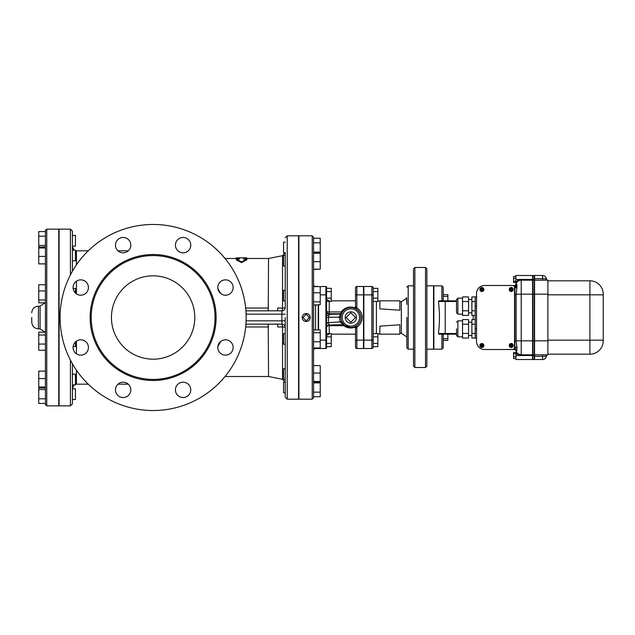 <?xml version="1.0" encoding="UTF-8"?>
<svg xmlns="http://www.w3.org/2000/svg" width="635" height="635" viewBox="0 0 635 635"><rect width="100%" height="100%" fill="white"/><g stroke="black" fill="none" stroke-linecap="round" stroke-linejoin="round"><path stroke-width="0.95" d="M60.095 317.5A93.028 93.028 0 0 1 199.636 236.934A93.028 93.028 0 0 1 199.636 398.066A93.028 93.028 0 0 1 60.095 317.5M91.202 317.5A61.92 61.92 0 0 0 184.079 371.126A61.92 61.92 0 0 0 184.079 263.874A61.92 61.92 0 0 0 91.202 317.5M175.419 389.858A7.668 7.668 0 0 0 186.928 396.502A7.668 7.668 0 0 0 186.928 383.222A7.668 7.668 0 0 0 175.419 389.858M115.475 389.858A7.668 7.668 0 0 0 126.984 396.502A7.668 7.668 0 0 0 126.984 383.222A7.668 7.668 0 0 0 115.475 389.858M73.088 347.472A7.668 7.668 0 0 0 84.59 354.116A7.668 7.668 0 0 0 84.59 340.828A7.668 7.668 0 0 0 73.088 347.472M73.088 287.528A7.668 7.668 0 0 0 84.59 294.172A7.668 7.668 0 0 0 84.59 280.884A7.668 7.668 0 0 0 73.088 287.528M115.475 245.142A7.668 7.668 0 0 0 126.984 251.777A7.668 7.668 0 0 0 126.984 238.498A7.668 7.668 0 0 0 115.475 245.142M175.419 245.142A7.668 7.668 0 0 0 186.928 251.777A7.668 7.668 0 0 0 186.928 238.498A7.668 7.668 0 0 0 175.419 245.142M217.813 287.528A7.668 7.668 0 0 0 229.314 294.172A7.668 7.668 0 0 0 229.314 280.884A7.668 7.668 0 0 0 217.813 287.528M217.813 347.472A7.668 7.668 0 0 0 229.314 354.116A7.668 7.668 0 0 0 229.314 340.828A7.668 7.668 0 0 0 217.813 347.472M217.876 346.44L220.774 341.416M111.442 317.5A41.68 41.68 0 0 1 173.958 281.408A41.68 41.68 0 0 1 173.958 353.592A41.68 41.68 0 0 1 111.442 317.5M220.774 293.584L217.876 288.552M268.224 310.832L245.904 310.832L277.146 310.832L268.224 310.832L268.549 258.485L243.642 258.485M285.226 252.436L285.226 307.57A3.334 0.508 0 0 1 282.543 308.07L277.805 308.007A3.334 0.659 90 0 1 277.146 310.832L281.892 310.864L281.892 320.834L246.086 320.834M225.028 376.515L268.549 376.515L268.224 324.167L245.904 324.167L281.892 324.136A3.334 0.675 -91.7 0 1 282.543 326.93L282.543 379.317L285.226 382.587M268.224 324.167L277.146 324.167A3.334 0.659 90 0 1 277.805 326.993L282.543 326.93A3.334 0.508 180 0 1 285.226 327.43L285.226 320.834L281.892 320.834L281.892 324.136A3.334 3.302 180 0 1 285.226 327.43L285.226 369.102M280.194 326.993L277.805 326.993M246.88 259.128L246.88 259.81L241.546 262.604L236.212 259.81L236.212 259.128L241.546 261.89L246.88 259.128L243.642 259.128L243.642 257.818L246.88 257.873L246.88 258.485M239.443 258.485L225.028 258.485M70.429 360.116L70.429 405.86L59.095 405.86L59.095 229.14L70.429 229.14L70.429 274.884M515.89 358.577L513.556 358.577L513.556 352.449L515.89 352.449M515.89 356.751L513.556 356.751M515.89 353.695L513.556 353.695M515.89 276.423L513.556 276.423L513.556 282.551L515.89 282.551M515.89 278.249L513.556 278.249M515.89 281.305L513.556 281.305M547.902 280.821L589.915 280.821A13.335 13.335 0 0 1 603.25 294.164L603.25 340.836A13.335 13.335 0 0 1 589.915 354.179L547.902 354.179M542.568 354.846L542.568 356.402L534.567 356.402L534.567 275.487L542.568 275.487A4 4 0 0 1 546.568 279.487L546.568 280.154L546.568 279.487A4 0.889 180 0 0 542.568 278.598L542.568 280.154M546.568 355.513A4 4 0 0 1 542.568 359.513L542.568 356.402A4 0.889 0 0 0 546.568 355.513L546.568 354.846M534.567 356.402L534.567 359.513L542.568 359.513M534.567 354.846L547.902 354.846L547.902 280.154L534.567 280.154M532.9 355.513L532.9 359.513L534.233 359.513L534.233 275.487L532.9 275.487L532.9 355.513L534.233 355.513M532.9 354.846L534.233 354.846M532.9 280.154L534.233 280.154M515.89 352.258A6.001 6.001 0 0 0 521.224 355.513L521.224 354.846L518.16 353.878A5.334 5.334 0 0 1 516.128 351.084A5.334 5.334 0 0 0 521.224 354.846A5.334 5.334 0 0 1 516.128 351.084L515.89 359.513L532.567 359.513L532.567 279.487L521.224 279.487L521.224 280.154L519.747 280.368M515.89 284.44L515.89 283.845L515.89 284.44M515.89 282.742L515.89 279.487L521.224 279.487A6.001 6.001 0 0 0 515.89 282.742L516.128 283.916A5.334 5.334 0 0 1 521.224 280.154L532.567 280.154M515.89 279.487L515.89 275.487L532.567 275.487L532.567 279.487M515.89 287.774L515.89 285.488M516.922 350.647L516.922 347.44L515.12 348.178L515.12 349.512A2.23 2.072 90 0 1 516.922 350.647L516.128 351.084A2.23 2.23 0 0 0 513.993 349.512A2.23 2.23 0 0 1 516.128 351.084A5.334 5.334 0 0 0 521.224 354.846L532.567 354.846M456.541 328.835L456.541 335.502L457.875 336.836L457.875 320.834L456.541 322.167M468.543 333.454L468.543 319.595L462.542 319.595L462.542 338.074L468.543 338.074L468.543 333.454L462.542 333.454M468.543 324.215L462.542 324.215M475.21 324.215L471.876 324.215L471.876 338.074L475.21 338.074M475.21 333.454L471.876 333.454M475.21 319.595L471.876 319.595L471.876 324.215M456.541 306.165L456.541 299.498L456.541 312.833L457.875 314.166L457.875 298.164L456.541 299.498M468.543 310.785L468.543 296.926L462.542 296.926L462.542 315.404L468.543 315.404L468.543 310.785L462.542 310.785M468.543 301.546L462.542 301.546M475.21 301.546L471.876 301.546L471.876 315.404L475.21 315.404M475.21 310.785L471.876 310.785M475.21 296.926L471.876 296.926L471.876 301.546M476.544 296.831L475.21 296.831L475.21 338.169L476.544 338.169M480.544 345.345L481.068 345.345L480.544 345.345M481.068 345.345L481.711 345.345L481.711 344.694A0.833 0.833 0 0 0 481.068 345.345M481.711 346.845L481.711 346.321L481.711 346.845M481.711 346.321L481.711 345.678L481.068 345.678A0.833 0.833 0 0 0 481.711 346.321M482.044 344.178L482.044 344.694L482.044 344.178M482.044 344.694L482.044 345.345L482.695 345.345A0.833 0.833 0 0 0 482.044 344.694M482.044 346.321L482.044 345.678L482.695 345.678A0.833 0.833 0 0 1 482.044 346.321M480.044 345.511A1.834 1.834 0 0 0 482.798 347.099A1.834 1.834 0 0 0 482.798 343.924A1.834 1.834 0 0 0 480.044 345.511M479.917 345.511A1.968 1.968 0 0 1 482.862 343.805A1.968 1.968 0 0 1 482.862 347.21A1.968 1.968 0 0 1 479.917 345.511M479.877 345.511A2 2 0 0 1 482.878 343.773A2 2 0 0 1 482.878 347.242A2 2 0 0 1 479.877 345.511M480.544 289.322L481.068 289.322L480.544 289.322M481.068 289.322L481.711 289.322L481.711 288.679A0.833 0.833 0 0 0 481.068 289.322M481.711 290.822L481.711 290.306L481.711 290.822M481.711 290.306L481.711 289.655L481.068 289.655A0.833 0.833 0 0 0 481.711 290.306M482.044 288.155L482.044 288.679L482.044 288.155M482.044 288.679L482.044 289.322L482.695 289.322A0.833 0.833 0 0 0 482.044 288.679M482.044 290.306L482.044 289.655L482.695 289.655A0.833 0.833 0 0 1 482.044 290.306M480.044 289.489A1.834 1.834 0 0 0 482.798 291.076A1.834 1.834 0 0 0 482.798 287.901A1.834 1.834 0 0 0 480.044 289.489M479.917 289.489A1.968 1.968 0 0 1 482.862 287.79A1.968 1.968 0 0 1 482.862 291.195A1.968 1.968 0 0 1 479.917 289.489M479.877 289.489A2 2 0 0 1 482.878 287.758A2 2 0 0 1 482.878 291.227A2 2 0 0 1 479.877 289.489M509.889 345.345L510.405 345.345L509.889 345.345M510.405 345.345L511.056 345.345L511.056 344.694A0.833 0.833 0 0 0 510.405 345.345M511.056 346.845L511.056 346.321L511.056 346.845M511.056 346.321L511.056 345.678L510.405 345.678A0.833 0.833 0 0 0 511.056 346.321M511.389 344.178L511.389 344.694L511.389 344.178M511.389 344.694L511.389 345.345L512.04 345.345A0.833 0.833 0 0 0 511.389 344.694M511.389 346.321L511.389 345.678L512.04 345.678A0.833 0.833 0 0 1 511.389 346.321M509.389 345.511A1.834 1.834 0 0 0 512.143 347.099A1.834 1.834 0 0 0 512.143 343.924A1.834 1.834 0 0 0 509.389 345.511M509.254 345.511A1.968 1.968 0 0 1 512.207 343.805A1.968 1.968 0 0 1 512.207 347.21A1.968 1.968 0 0 1 509.254 345.511M509.222 345.511A2 2 0 0 1 512.223 343.773A2 2 0 0 1 512.223 347.242A2 2 0 0 1 509.222 345.511M509.889 289.322L510.405 289.322L509.889 289.322M510.405 289.322L511.056 289.322L511.056 288.679A0.833 0.833 0 0 0 510.405 289.322M511.056 290.822L511.056 290.306L511.056 290.822M511.056 290.306L511.056 289.655L510.405 289.655A0.833 0.833 0 0 0 511.056 290.306M511.389 288.155L511.389 288.679L511.389 288.155M511.389 288.679L511.389 289.322L512.04 289.322A0.833 0.833 0 0 0 511.389 288.679M511.389 290.306L511.389 289.655L512.04 289.655A0.833 0.833 0 0 1 511.389 290.306M509.389 289.489A1.834 1.834 0 0 0 512.143 291.076A1.834 1.834 0 0 0 512.143 287.901A1.834 1.834 0 0 0 509.389 289.489M509.254 289.489A1.968 1.968 0 0 1 512.207 287.79A1.968 1.968 0 0 1 512.207 291.195A1.968 1.968 0 0 1 509.254 289.489M509.222 289.489A2 2 0 0 1 512.223 287.758A2 2 0 0 1 512.223 291.227A2 2 0 0 1 509.222 289.489M514.556 287.488L514.556 347.512A2 2 0 0 1 512.556 349.512L484.553 349.512A8.001 8.001 0 0 1 476.544 341.511L476.544 293.489A8.001 8.001 0 0 1 484.553 285.488L512.556 285.488A2 2 0 0 1 514.556 287.488M406.717 297.664L406.773 302.665M406.86 304.332L406.527 297.664L406.86 304.332M406.86 337.336L406.844 330.724M406.805 332.708L406.844 333.391M447.873 338.63L443.206 338.63L443.206 340.328L447.873 340.328L447.873 334.169L456.541 334.169L439.206 334.169A0.667 0.667 0 0 1 438.539 333.502L438.539 332.295C439.769 322.429 439.769 312.571 438.539 302.704L438.539 301.498L456.541 301.498M406.86 317.5L406.86 347.845L406.86 317.5M438.539 301.498A0.667 0.667 0 0 1 439.206 300.831L456.541 300.831L447.873 300.831L447.873 294.672L443.206 294.672L443.206 296.37L447.873 296.37M441.873 334.169L441.873 349.179L443.206 347.845L443.206 334.169M443.206 300.831L443.206 287.155L441.873 285.821L441.873 300.831M515.12 285.488L515.12 286.822L516.922 287.56L516.922 284.353A2.23 2.072 90 0 1 515.12 285.488L484.553 285.488M476.544 293.489L476.544 341.511M484.553 349.512L515.12 349.512M516.922 284.353L516.128 283.916A5.334 5.334 0 0 1 521.224 280.154A5.334 5.334 0 0 0 516.128 283.916A2.23 2.23 0 0 1 513.993 285.488A2.23 2.23 0 0 0 516.128 283.916M514.89 285.488L514.89 294.164L516.128 294.164L516.922 287.56M516.922 347.44L516.128 340.836L514.89 340.836L514.89 349.512M514.89 294.164L514.89 340.836M441.873 349.179L433.864 349.179L433.864 285.821L441.873 285.821M426.863 317.5L426.863 268.819L425.529 267.486L425.529 367.514L426.863 366.181L426.863 317.5M414.861 267.486L413.528 268.819L413.528 366.181L414.861 367.514L414.861 267.486L425.529 267.486M426.863 349.179L433.53 349.179L433.53 285.821L426.863 285.821M399.859 310.205L379.849 308.864L379.849 300.831L399.859 300.831L399.859 310.205M379.849 326.136L379.849 334.169L399.859 334.169L399.859 324.795L379.849 326.136M363.847 294.862L371.848 294.862L371.848 286.488L363.847 286.488L363.847 348.512L371.848 348.512A1.333 1.333 0 0 0 373.182 347.178A1.333 1.333 0 0 1 371.848 348.512A1.333 1.333 0 0 0 373.182 347.178L373.182 287.822A1.333 1.333 0 0 0 371.848 286.488A1.333 1.333 0 0 1 373.182 287.822M377.849 291.592L373.182 291.592L373.182 288.322L377.849 288.322L377.849 298.14L373.182 298.14M373.182 346.678L373.182 343.408L377.849 343.408L377.849 346.678L373.182 346.678M72.43 260.794L72.43 250.119L75.43 250.119L75.43 260.794L72.43 260.794M45.418 231.569L38.751 231.569L38.751 245.427L45.418 245.427L45.418 247.015L38.751 247.015L38.751 263.898L45.418 263.898M45.418 247.015L45.418 247.983L38.751 247.983M45.418 256.421L38.751 256.421M72.43 246.15L72.43 235.474L75.43 235.474L75.43 246.15L72.43 246.15M45.418 236.188L38.751 236.188M38.751 245.427L38.751 247.015M72.43 399.526L75.43 399.526L75.43 388.85L72.43 388.85M45.418 398.812L45.418 389.572L38.751 389.572L38.751 403.431L45.418 403.431L45.418 398.812L38.751 398.812M45.418 371.102L38.751 371.102L38.751 389.572M72.43 384.881L75.43 384.881L75.43 374.205L72.43 374.205M45.418 378.579L38.751 378.579M38.751 387.985L45.418 387.985L45.418 387.017L38.751 387.017M73.144 346.535L75.43 346.535L75.43 341.955M45.418 332.161L38.751 332.161L38.751 350.234L45.418 350.234M45.418 335.018L38.751 335.018M45.418 344.051L38.751 344.051M75.43 293.045L75.43 288.465L73.144 288.465M45.418 284.766L38.751 284.766L38.751 302.839L45.418 302.839L45.418 299.982L38.751 299.982M45.418 299.982L45.418 290.949L38.751 290.949M45.418 230.473L45.418 404.527L46.752 405.86L46.752 229.14L45.418 230.473M31.75 317.5L31.75 322.167C32.147 326.215 34.369 328.438 38.417 328.835L38.417 306.165C34.369 306.562 32.147 308.785 31.75 312.833M46.752 229.14L58.761 229.14L58.761 405.86L46.752 405.86M355.513 343.471L355.513 336.796M373.182 336.86L377.849 336.86L377.849 343.408M373.182 333.589L377.849 333.589L377.849 336.86M350.226 327.485L344.591 325.31A1.333 0.445 -51.3 0 0 343.757 325.691C347.107 328.057 350.845 328.581 354.981 327.271L355.513 328.335L355.513 347.178A1.333 1.333 0 0 0 356.846 348.512L363.514 348.512L363.514 286.488L356.846 286.488A1.333 1.333 0 0 0 355.513 287.822A1.333 1.333 0 0 1 356.846 286.488A1.333 1.333 0 0 0 355.513 287.822L355.513 298.204M373.182 301.411L377.849 301.411L377.849 298.14M326.573 287.155A0.667 0.667 0 0 0 325.906 286.488A0.667 0.667 0 0 1 326.573 287.155A0.667 0.667 0 0 0 325.906 286.488A0.667 0.667 0 0 1 326.573 287.155L326.573 347.845A0.667 0.667 0 0 1 325.906 348.512L318.564 348.512L318.564 347.98M318.564 329.898L318.564 304.705M318.564 286.623L325.906 286.488L325.906 294.862L326.573 294.862M326.573 336.86L331.24 336.86L331.24 346.678L326.573 346.678M326.573 343.408L331.24 343.408M326.573 333.589L331.24 333.589L331.24 336.86M326.573 298.14L331.24 298.14L331.24 288.322L326.573 288.322M326.573 291.592L331.24 291.592M326.573 301.411L331.24 301.411L331.24 298.14M350.845 322.215L346.131 317.5L350.845 312.785L355.56 317.5L350.845 322.215M345.178 317.5A5.667 5.667 0 0 1 353.679 312.595A5.667 5.667 0 0 1 353.679 322.405A5.667 5.667 0 0 1 345.178 317.5M326.573 322.786L326.573 323.898A2.667 0.802 0 0 1 328.565 323.12L328.541 322.572L326.573 322.786L326.573 317.468L328.485 317.254L329.24 314.341A2.667 2.659 -0 0 1 326.573 311.682M354.981 307.729L355.513 306.665A1.333 1.333 0 0 1 353.782 307.943L354.981 307.729C349.147 306.133 344.559 307.546 341.217 311.952L342.352 312.214L341.916 312.991A1.333 1.326 -153.2 0 1 340.725 313.722L339.169 317.008L340.281 322.294L344.21 324.985L341.828 321.826L328.541 322.572L328.485 317.254L340.844 317.167M347.845 307.959L348.853 307.697M355.513 328.335A1.333 1.333 0 0 0 353.806 327.057A1.333 1.333 0 0 1 355.513 328.335L356.846 327.096A11.319 11.319 0 0 0 356.846 307.904L356.14 309.031L354.997 308.404A1.333 0.603 114.6 0 0 356.195 307.189L355.513 306.665L355.513 294.862L356.846 294.862L356.846 286.488A1.333 1.333 0 0 0 355.513 287.822L355.513 294.862M341.146 315.055L341.765 313.309A1.333 1.326 24.8 0 1 340.55 314.079L329.24 314.341L329.24 311.952L341.217 311.952L340.725 313.722L329.24 313.722A2.667 2.659 -0 0 1 326.573 311.063A2.667 0.889 0 0 0 329.24 311.952L329.24 301.411M354.981 327.271L352.266 327.398M356.195 327.811A1.333 0.603 65.4 0 0 354.997 326.596L356.14 325.969L356.846 327.096L356.846 340.138L363.514 340.138M342.995 324.35L343.757 325.691L329.24 325.691A2.667 1.31 180 0 0 326.89 326.382M340.86 316.833L340.955 315.968M341.701 313.444L341.916 312.991M363.514 294.862L356.846 294.862L356.846 307.904L356.195 307.189M354.997 308.404A10.001 10.001 0 0 0 340.836 317.5A10.001 10.001 0 0 0 354.997 326.596M329.24 333.589L329.24 324.977L328.565 323.12M326.573 314.42A2.667 1.333 180 0 0 328.668 315.722M355.513 340.138L356.846 340.138L356.846 348.512A1.333 1.333 0 0 1 355.513 347.178M285.226 290.33L283.559 290.33L283.559 300.998L285.226 300.998M313.563 305.102L320.231 304.705L320.231 286.623L313.563 286.623L313.563 284.488L313.563 292.806L320.231 292.806M313.563 292.806L313.563 301.847L320.231 301.847M285.226 255.397L283.559 255.397L283.559 266.065L285.226 266.065M320.231 261.699L313.563 261.699L313.563 269.169L320.231 269.169L320.231 238.236L313.563 238.236L313.563 242.864L320.231 242.864M313.563 253.254L320.231 253.254M320.231 252.103L313.563 252.103L320.231 252.285M285.226 242.141L283.559 242.141L283.559 252.817L285.202 252.817M285.226 266.311L285.226 263.827M313.563 269.415L320.231 269.169M285.226 301.395L285.226 290.727M285.226 379.603L285.226 368.935M285.202 382.183L283.559 382.183L283.559 392.859L285.226 392.859M313.563 396.764L320.231 396.764L320.231 365.585L313.563 365.585M313.563 392.136L320.231 392.136M313.563 382.897L320.231 382.897M285.226 368.689L283.559 368.689L283.559 379.357L285.226 379.357M320.231 381.5L313.563 381.5L313.563 382.468L320.231 382.468M313.563 381.5L313.563 373.062L320.231 373.062M285.226 266.136L285.226 295.719M285.226 333.605L283.559 333.605L283.559 344.273L285.226 344.273M285.226 317.5L285.226 397.192L285.226 317.5M320.231 341.797L313.563 341.797L313.563 350.512L313.563 347.98L320.231 347.98L320.231 329.898L313.563 329.898L313.563 332.756L320.231 332.756M313.563 341.797L313.563 332.756M306.229 320.802L302.927 317.5L306.229 314.198L309.531 317.5L306.229 320.802M306.229 321.5A4 4 0 0 1 302.228 317.5A4 4 0 0 1 306.229 313.499A4 4 0 0 1 310.229 317.5A4 4 0 0 1 306.229 321.5M313.563 284.488A2 2 0 0 0 315.563 286.488L318.23 286.488L315.563 286.488A2 2 0 0 1 313.563 284.488M313.563 350.512A2 2 0 0 1 315.563 348.512A2 2 0 0 0 313.563 350.512M313.563 317.5L313.563 237.141L312.229 235.807L312.229 399.193L313.563 397.859L313.563 317.5M312.229 399.193L298.894 399.193L298.894 235.807L312.229 235.807M315.563 347.98L315.563 348.512L318.23 348.512L318.23 347.98M318.23 329.898L318.23 304.705M236.212 258.485L236.212 257.873L239.443 257.818L239.443 259.128L236.212 259.128M241.546 261.89L241.546 262.604M277.805 308.007L280.194 308.007M268.549 258.485L282.543 255.683L282.543 308.07A3.334 0.675 -88.3 0 1 281.892 310.864A3.334 3.302 -0 0 0 285.226 307.57M287.226 235.807L287.226 399.193L298.561 399.193L298.561 235.807L287.226 235.807L285.226 237.808M72.43 271.209L72.43 231.14L70.429 229.14M70.429 405.86L72.43 403.86L72.43 363.791M90.13 317.5A62.984 62.984 0 0 0 184.61 372.046A62.984 62.984 0 0 0 184.61 262.953A62.984 62.984 0 0 0 90.13 317.5M268.549 308.031L245.666 308.031M246.086 314.166L285.226 314.166M245.666 326.969L268.549 326.969M88.257 384.183L76.43 384.183L76.43 370.157M76.43 353.806L76.43 341.146M76.43 293.854L76.43 281.194M76.43 264.843L76.43 250.817L88.257 250.817M547.902 294.83L589.915 294.83L589.915 280.821A13.335 13.335 0 0 1 603.25 294.164M547.902 340.169L589.915 340.169L589.915 294.83L603.25 294.83M603.25 340.836A13.335 13.335 0 0 1 589.915 354.179L589.915 340.169L603.25 340.169M542.568 275.487L542.568 278.598L534.567 278.598M534.567 340.836L547.902 340.836M534.567 294.164L547.902 294.164M532.9 340.836L534.233 340.836M532.9 294.164L534.233 294.164M532.9 279.487L534.233 279.487M532.567 355.513L515.89 355.513M476.544 328.835L475.21 328.835M476.544 306.165L475.21 306.165M406.527 298.283L401.352 301.76L401.352 333.24L406.527 336.717M473.21 315.404L473.21 319.595M445.206 300.831L445.206 334.169M456.541 333.502L438.539 333.502M514.89 286.822L514.89 287.433L516.763 288.076M516.763 346.924L514.89 347.567L514.89 348.178M521.224 354.846L521.224 340.836L516.128 340.836L516.128 294.164L521.224 294.164L521.224 280.154M532.567 340.836L521.224 340.836L521.224 294.164L532.567 294.164M376.404 333.589L376.404 301.411M413.528 349.179L408.194 349.179L408.194 285.821L406.86 287.155M45.029 302.839L40.084 306.165L40.084 328.835L45.029 332.161M363.847 340.138L371.848 340.138L371.848 294.862L373.182 294.862M371.848 348.512L371.848 340.138L373.182 340.138M320.231 294.862L325.906 294.862L325.906 340.138L326.573 340.138M320.231 340.138L325.906 340.138L325.906 348.512M356.14 309.031A9.993 9.993 0 0 1 356.14 325.969M350.845 326.168A8.668 8.668 0 0 1 342.662 314.635A8.668 8.668 0 0 1 356.259 310.729A8.668 8.668 0 0 1 350.845 326.168M329.24 324.969L343.249 324.644M315.563 329.898L315.563 304.705M117.991 384.183L128.302 384.183M117.991 250.817L128.302 250.817M462.542 320.834L457.875 320.834M462.542 336.836L457.875 336.836M471.876 322.167L468.543 322.167M471.876 335.502L468.543 335.502M462.542 298.164L457.875 298.164M462.542 314.166L457.875 314.166M471.876 299.498L468.543 299.498M471.876 312.833L468.543 312.833M406.717 337.336L406.86 338.574M414.861 367.514L425.529 367.514M401.352 301.76L399.859 301.712M379.849 301.046L377.849 300.982M401.352 333.24L399.859 333.288M379.849 333.954L377.849 334.018M408.194 349.179L406.86 347.845M413.528 285.821L408.194 285.821M40.084 306.165L38.417 306.165M40.084 328.835L38.417 328.835M329.24 334.169C327.62 334.327 326.731 335.216 326.573 336.836M331.24 334.169L355.513 334.169M331.24 300.831L355.513 300.831M329.24 300.831C327.62 300.673 326.731 299.784 326.573 298.164M343.297 324.652L329.176 324.985C327.922 324.866 327.049 325.755 326.573 327.644M282.543 255.683L285.226 252.412M243.649 257.818L239.443 257.818M287.226 399.193L285.226 397.192M76.43 384.183L75.43 384.31M74.184 384.881L72.43 388.183M76.43 250.817L75.43 250.69M74.184 250.119L72.43 246.817M268.549 376.515L282.543 379.317"/></g></svg>
